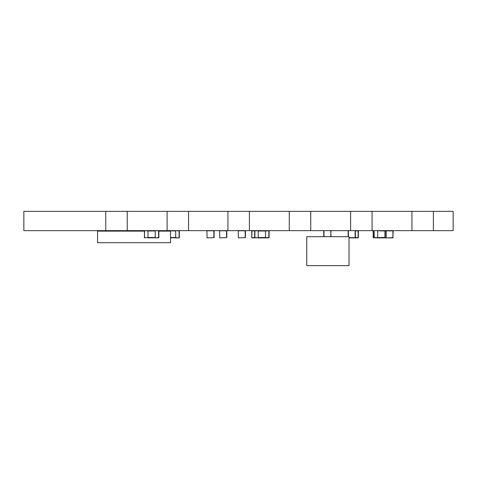 <?xml version="1.0" encoding="UTF-8"?>
<svg xmlns="http://www.w3.org/2000/svg" width="477" height="477" viewBox="0 0 477 477"><rect width="100%" height="100%" fill="white"/><g stroke="black" fill="none" stroke-linecap="round" stroke-linejoin="round"><path stroke-width="0.72" d="M453.15 211.353L453.15 230.635L433.402 230.635L433.402 211.353L453.15 211.353M433.402 230.635L411.937 230.635L411.937 211.353L433.402 211.353M411.937 230.635L372.072 230.635L372.072 211.353L411.937 211.353M372.072 230.635L350.607 230.635L350.607 211.353L372.072 211.353M350.607 230.635L310.742 230.635L310.742 211.353L350.607 211.353M310.742 230.635L289.277 230.635L289.277 211.353L310.742 211.353M289.277 230.635L249.405 230.635L249.405 211.353L289.277 211.353M249.405 230.635L227.94 230.635L227.94 211.353L249.405 211.353M227.94 230.635L188.564 230.635L188.564 211.353L227.94 211.353M188.564 230.635L167.099 230.635L167.099 211.353L188.564 211.353M167.099 230.635L127.234 230.635L127.234 211.353L167.099 211.353M127.234 230.635L105.769 230.635L105.769 211.353L127.234 211.353M105.769 230.635L23.85 230.635L23.85 211.353L105.769 211.353M306.765 236.67L306.765 265.647L349.021 265.647L349.021 236.67L306.765 236.67M258.725 237.635L258.254 237.635L258.254 230.635L254.873 230.635L254.873 237.635L258.254 237.88L268.879 237.88L268.879 230.874L265.498 230.874L265.498 237.635L269.117 237.635L269.117 230.874L258.254 230.755M258.254 230.635L258.725 230.874M251.725 237.671L251.963 230.874L254.629 230.874L254.629 237.635L258.254 237.88M269.117 230.874L269.117 237.635M258.254 230.874L254.873 230.635M348.377 236.67L348.377 230.635L358.138 230.635L355.138 230.635L355.138 237.88L349.021 237.88M355.377 237.635L355.377 230.874L355.377 237.635L355.377 230.874L355.377 237.635L358.376 237.635L351.376 237.88L358.138 237.88L358.138 230.635L358.376 237.635L358.376 230.874L355.138 230.635M348.132 230.874L348.132 236.67L348.132 230.874M158.62 237.88L155.24 237.88L158.62 237.635L158.62 230.635L158.865 237.635L158.865 230.874L158.865 237.635L158.865 230.874L155.24 230.635L155.24 237.755L147.995 237.88L147.995 230.635L144.614 230.635L147.995 230.874M377.671 230.635L374.296 230.635L377.671 230.635L377.671 237.88L386.096 237.874M387.33 230.635L377.671 230.755L384.915 230.993M376.705 230.635L374.296 230.635M373.324 230.635L373.086 237.635L376.705 237.88M111.63 230.635L108.249 230.635L111.63 231.118M118.874 231.118L122.255 230.635L111.63 230.755L118.874 230.993M108.011 231.118L108.249 230.635M219.563 230.874L226.563 230.635L226.808 237.635L219.802 237.88L219.563 230.874M226.563 230.635L226.808 237.635L226.808 230.874L219.802 230.635L226.563 230.635M175.703 237.755L170.539 237.755L179.084 237.88L175.703 237.635L175.703 230.755L168.459 230.755L175.703 230.993M168.459 230.635L165.078 230.635L168.459 231.118M175.703 230.635L179.084 230.874L179.084 237.88L179.322 230.874L175.703 230.635M164.833 231.118L165.078 230.635M179.322 230.874L179.322 237.635M117.449 230.635L114.069 230.755M124.694 231.118L128.313 230.874L124.694 230.755M238.178 230.874L245.184 230.635L245.422 237.635L238.422 237.88L238.178 230.874M245.184 230.635L245.422 237.635L245.422 230.874L238.422 230.635L245.184 230.635M385.893 237.671L385.887 230.874L392.893 230.635M388.296 230.635L384.915 230.635L384.915 237.88L392.893 237.88L386.131 237.88L385.887 230.874L377.671 230.755M386.131 230.874L393.012 230.874M144.376 231.118L97.57 231.118L97.57 242.71L170.539 242.71L170.539 231.118L158.865 231.118M267.245 237.88L260.275 237.755M393.161 230.874L392.923 237.88L386.161 237.88L385.917 230.874L386.072 237.635M393.161 237.635L386.161 237.88L393.161 237.635M153.254 230.635L149.873 230.755M160.499 231.118L163.879 230.635L158.829 230.755M254.873 237.88L251.725 237.635L251.725 230.874L258.725 230.755M258.933 237.755L251.928 237.874M206.863 230.874L213.869 230.635L214.107 237.635L207.107 237.88L206.863 230.874M213.869 230.635L214.107 237.635L214.107 230.874L207.107 230.635L213.869 230.635M377.671 237.755L386.131 237.88M377.671 237.635L374.296 237.635L374.051 230.874L374.051 237.635L377.671 237.88M158.62 230.635L147.995 230.755M147.995 237.635L144.376 237.635L147.995 237.635M144.376 237.635L144.614 230.635M323.996 236.67L323.996 230.635L330.758 230.635L331.002 236.67M323.758 230.874L323.758 236.67L323.758 230.874M265.498 237.516L258.254 237.516M258.254 230.993L265.498 230.993M355.222 237.635L355.138 230.874L358.376 230.874L358.376 237.635M355.138 237.635L349.021 237.635M374.296 237.88L373.324 237.635L373.086 230.874M219.802 230.635L226.563 230.874L226.563 237.635L219.802 237.88L226.808 237.635M175.703 237.516L170.539 237.516M122.5 230.993L124.694 230.993M238.422 230.635L245.184 230.874L245.184 237.635L238.422 237.88L245.422 237.635M392.923 230.874L392.923 237.635L386.161 237.88M386.161 237.635L386.161 230.874M158.865 230.993L160.499 230.993M258.725 237.755L251.725 237.635L251.963 230.635M207.107 230.635L213.869 230.874L213.869 237.635L207.107 237.88L214.107 237.635M384.915 237.516L377.671 237.516M155.24 237.516L147.995 237.516M147.995 230.993L155.24 230.993M144.376 230.874L144.614 237.88M330.758 236.67L331.002 230.874"/></g></svg>
